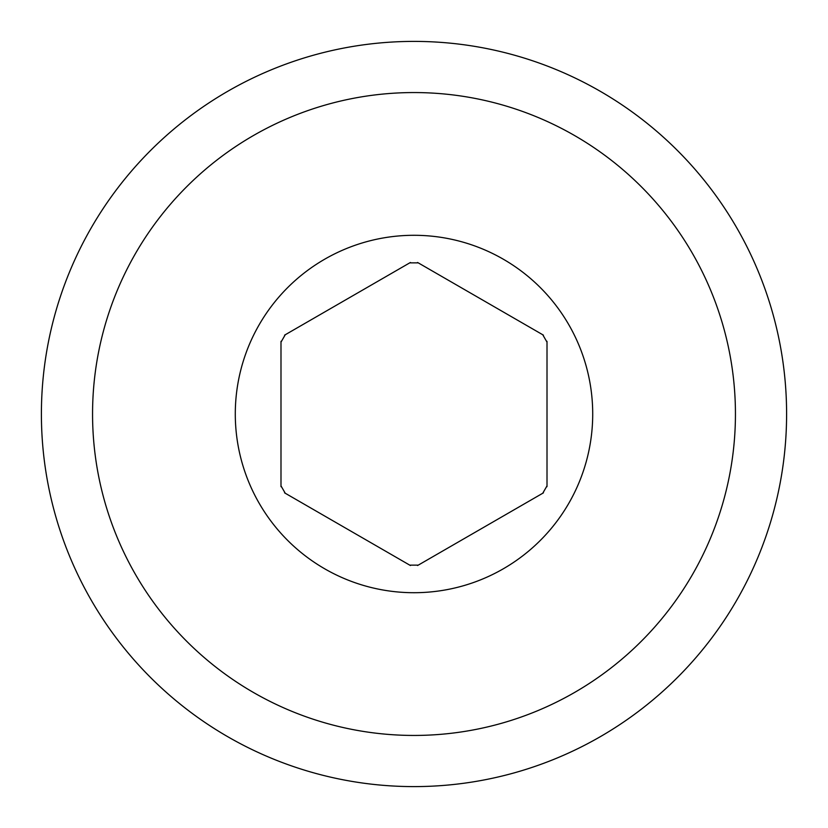 <?xml version="1.0" encoding="UTF-8"?>
<svg xmlns="http://www.w3.org/2000/svg" width="828" height="828" viewBox="0 0 828 828"><rect width="100%" height="100%" fill="white"/><g stroke="black" fill="none" stroke-linecap="round" stroke-linejoin="round"><path stroke-width="1.24" d="M592.713 414A178.713 178.713 0 0 1 370.188 587.259A178.713 178.713 0 0 1 256.773 329.047A178.713 178.713 0 0 1 592.713 414M281.034 341.302A8.528 8.528 0 0 0 280.992 342.13L280.992 485.87A8.528 8.528 0 0 0 281.034 486.698M284.553 492.805A8.528 8.528 0 0 0 285.256 493.25L280.992 485.87M285.256 493.25L409.736 565.131A8.528 8.528 0 0 0 410.481 565.503M417.519 565.503A8.528 8.528 0 0 0 418.264 565.131L409.736 565.131M418.264 565.131L542.744 493.25A8.528 8.528 0 0 0 543.447 492.805M546.966 486.698A8.528 8.528 0 0 0 547.008 485.87L542.744 493.25M547.008 485.87L547.008 342.13A8.528 8.528 0 0 0 546.966 341.302M543.447 335.195A8.528 8.528 0 0 0 542.744 334.75L547.008 342.13M542.744 334.75L418.264 262.869A8.528 8.528 0 0 0 417.519 262.497M410.481 262.497A8.528 8.528 0 0 0 409.736 262.869L418.264 262.869M409.736 262.869L285.256 334.75A8.528 8.528 0 0 0 284.553 335.195M280.992 342.13L285.256 334.75M735.44 414A321.44 321.44 0 0 1 253.275 692.374A321.44 321.44 0 0 1 253.275 135.626A321.44 321.44 0 0 1 735.44 414M786.6 414A372.6 372.6 0 0 0 227.7 91.318A372.6 372.6 0 0 0 227.7 736.682A372.6 372.6 0 0 0 786.6 414"/></g></svg>
